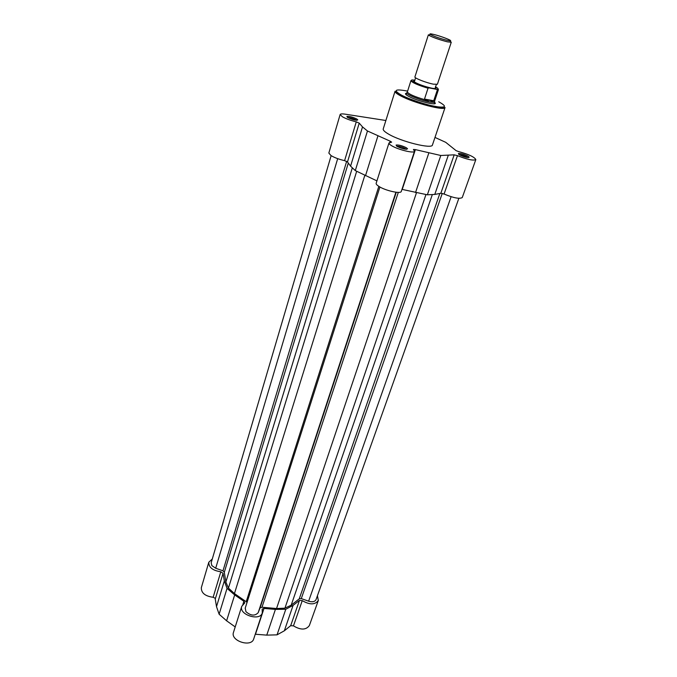 <?xml version="1.0" encoding="UTF-8"?>
<svg xmlns="http://www.w3.org/2000/svg" width="677" height="677" viewBox="0 0 677 677"><rect width="100%" height="100%" fill="white"/><g stroke="black" fill="none" stroke-linecap="round" stroke-linejoin="round"><path stroke-width="1.02" d="M212.299 558.982L208.804 562.24C208.719 567.419 212.73 570.593 220.82 571.752L213.137 597.275L215.108 598.206L216.505 606.643L219.12 614.208L226.6 620.801L235.207 626.927M220.82 571.752L223.055 573.334L215.328 598.874M223.055 573.334L224.324 580.951L227.04 588.381L234.674 594.931L243.889 601.278L244.82 602.818L241.757 606.33L233.48 632.36C230.18 640.899 251.395 647.754 253.723 638.902L262.278 612.956C260.027 621.604 238.516 614.648 241.757 606.33M213.137 597.275C205.139 596.183 201.204 592.993 201.331 587.695L208.804 562.24M317.42 595.76L318.317 600.482L309.372 625.523C306.046 630.092 300.74 630.211 293.463 625.861L290.687 625.683L284.332 630.803L277.037 634.848L266.763 635.128L255.263 634.231M318.317 600.482C315.017 604.916 309.66 604.967 302.264 600.626L299.454 600.431L293.099 605.365L285.787 609.249L275.412 609.402L264.005 608.428L262.177 609.114L262.278 612.956M285.787 609.249L277.037 634.848M227.04 588.381L219.12 614.208M347.8 117.595L346.895 116.41C349.332 116.173 352.607 117.019 356.72 118.966L357.752 119.812C356.381 120.675 353.064 119.939 347.8 117.595M356.483 120.286L355.747 119.744C352.658 118.247 349.975 117.51 347.69 117.536M397.196 146.477L396.113 145.039C398.601 144.751 401.994 145.64 406.285 147.704L407.537 148.745C406.217 149.752 402.773 148.999 397.196 146.477M406.242 149.304L405.261 148.542C401.884 146.892 399.075 146.13 396.832 146.249M459.649 154.931L458.388 153.493C460.58 153.264 463.72 154.119 467.807 156.04L469.212 157.149C468.052 158.003 464.862 157.267 459.649 154.931M467.917 157.589L466.851 156.827C463.762 155.346 461.198 154.61 459.133 154.627M434.541 102.286L435.006 102.769C438.146 106.103 417.548 101.152 408.806 96.413C405.751 94.788 404.804 93.764 405.963 93.324L406.623 93.214M434.989 137.431L445.72 142.322L456.103 150.658L458.642 151.589C468.729 154.331 474.459 156.996 475.829 159.594C473.257 160.83 467.138 159.51 457.466 155.642L454.191 154.838L440.795 155.49L415.373 149.609L413.419 149.456L414.527 151.276C414.375 153.671 398.262 149.786 391.687 145.733C389.707 144.548 388.801 143.634 388.97 142.982L391.653 142.136L390.189 141.188L367.459 130.991L362.517 126.912L359.233 123.138L356.271 121.852C350.669 120.489 346.032 118.788 342.384 116.766L340.142 114.515C340.446 113.821 342.139 113.711 345.202 114.168L385.882 120.498M340.142 114.515L328.836 153.053L330.96 155.532C334.514 157.673 339.059 159.374 344.601 160.635L347.487 161.955L350.576 166.153L362.517 126.912M388.97 142.982L376.167 183.264C375.963 184.034 376.827 185.041 378.739 186.293C385.086 190.609 401.004 194.197 401.292 191.413L414.527 151.276M388.429 134.029C401.097 141.679 432.332 149.355 432.451 144.963L445.06 107.508C445.204 111.189 413.596 102.946 400.513 95.795C396.637 93.731 394.818 92.216 395.046 91.251L383.224 128.96C382.928 130.136 384.663 131.829 388.429 134.029M401.96 189.365L427.365 194.807L434.786 194.426L440.837 193.292L444.078 194.028C453.548 197.963 459.607 199.14 462.256 197.566L475.829 159.594M350.576 166.153L355.298 170.596L376.92 180.886M427.365 194.807L440.795 155.49M355.298 170.596L367.459 130.991M414.908 76.933C414.045 78.033 426.544 82.916 433.466 84.176L437.401 84.244L451.271 42.236L447.379 41.822C438.992 39.621 432.772 37.421 428.719 35.221L428.38 34.798L414.908 76.933M433.5 34.383C430.445 33.689 429.336 33.681 430.183 34.358C433.847 36.338 439.466 38.318 447.032 40.315L450.078 40.823C453.497 40.975 440.727 36.033 433.5 34.383M414.679 80.698C413.393 80.715 413.258 81.105 414.265 81.875C418.589 84.405 424.538 86.538 432.129 88.264L435.023 88.619C436.293 88.585 436.411 88.188 435.379 87.426M406.979 92.571L406.733 92.961C406.327 94.687 421.39 100.602 429.751 101.982C432.535 102.464 434.152 102.472 434.6 102.015L434.626 101.558M410.931 80.665L407.326 92.047C408.933 94.196 414.806 96.76 424.944 99.747L424.487 99.079L428.042 88.222C417.692 85.074 411.988 82.552 410.931 80.665C410.025 80.478 419.952 85.801 428.829 87.883L428.042 88.222M433.348 101.245L434.719 100.805L438.434 89.601L437.342 89.973L433.61 101.093L429.751 101.982L424.944 99.747M412.581 79.979L413.165 79.979C407.089 79.522 418.056 85.048 429.049 87.908L428.829 87.883M414.925 80.326L413.165 79.979M437.342 89.973L436.648 89.356L429.049 87.908M433.779 100.746L424.487 99.079M433.61 101.093L424.504 99.46M450.34 41.441L451.271 42.236M247.08 602.327L234.445 593.568L228.445 588.101L225.873 582L224.307 572.293L222.978 570.821L215.692 568.24L211.85 565.608L211.173 562.79L331.146 155.651M458.854 198.327L316.049 599.594C314.89 601.751 312.419 602.285 308.627 601.193L301.29 598.595L299.242 598.866L291.186 605.187L284.932 608.166L276.546 608.53L261.991 607.227L260.078 607.844L258.182 612.685C254.874 616.172 250.795 615.833 245.937 611.686L245.243 608.09M284.932 608.166L425.968 194.536M228.445 588.101L356.677 171.289M299.454 600.431L290.687 625.683M302.264 600.626L293.463 625.861M293.099 605.365L284.332 630.803M275.412 609.402L266.763 635.128M264.005 608.428L255.483 634.256M243.889 601.278L242.865 604.485M234.674 594.931L226.6 620.801M224.324 580.951L216.505 606.643M407.596 91.116C394.928 88.738 392.863 90.058 401.393 95.085C409.568 99.401 426.171 104.918 436.132 106.627C446.236 108.015 447.091 106.399 438.696 101.77M444.078 194.028L457.466 155.642M402.231 189.433L415.373 149.609M415.534 192.53L428.837 152.943M434.786 194.426L448.199 155.532M440.837 193.292L454.191 154.838M347.487 161.955L359.233 123.138M344.601 160.635L356.271 121.852M365.495 175.724L377.918 135.925M389.8 142.415L390.189 141.188M436.648 89.356C438.975 89.33 438.561 88.484 435.421 86.808M276.546 608.53L416.49 192.717M261.991 607.227L398.313 192.378M260.078 607.844L396.265 192.26M258.182 612.685L395.901 192.217M246.242 601.625L378.832 186.353M234.445 593.568L364.81 175.377M225.873 582L352.336 167.811M224.307 572.293L348.198 163.394M222.978 570.821L346.666 161.338M215.692 568.24L337.688 158.655M308.627 601.193L451.11 196.719M301.29 598.595L442.259 193.394M299.242 598.866L439.788 193.673M291.186 605.187L432.341 194.553M395.046 91.251L401.19 95.093C409.145 99.011 418.665 102.413 429.768 105.324C439.712 107.304 444.814 108.032 445.06 107.508M347.343 117.307L346.895 116.41M396.62 146.105L396.113 145.039M458.803 154.398L458.388 153.493M406.335 94.12L405.963 93.324M434.245 103.192L435.006 102.769M468.315 157.614L469.212 157.149M406.505 149.304L407.537 148.745M356.897 120.294L357.752 119.812M415.602 77.804L414.265 81.875M436.335 84.54L435.023 88.619M430.183 34.358L428.719 35.221M406.132 94.746L406.742 92.825M434.042 103.809L434.668 101.897M407.326 92.047L406.733 92.961M434.659 100.924L434.6 102.015M450.078 40.823L450.755 42.38M437.071 89.499L438.434 89.601M245.159 608.31L379.924 186.996"/></g></svg>
